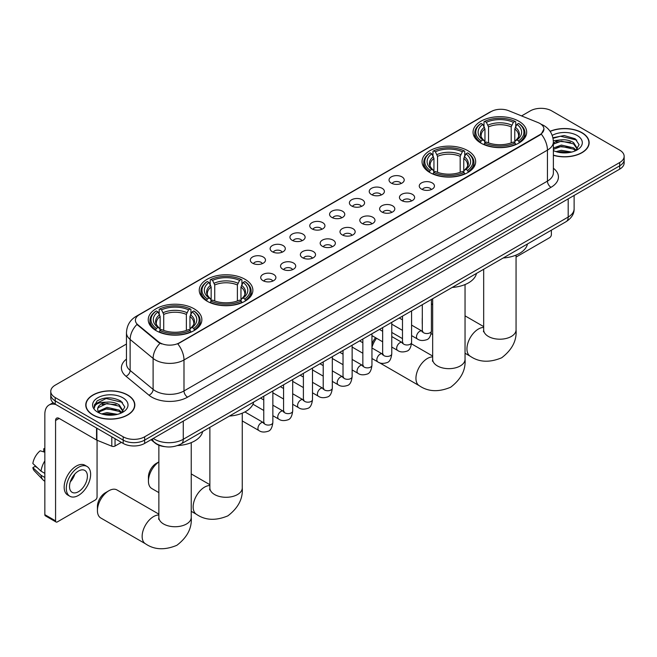 <?xml version="1.0" encoding="UTF-8"?>
<svg xmlns="http://www.w3.org/2000/svg" width="657" height="657" viewBox="0 0 657 657"><rect width="100%" height="100%" fill="white"/><g stroke="black" fill="none" stroke-linecap="round" stroke-linejoin="round"><path stroke-width="0.99" d="M467.817 150.675A26.814 15.481 0 0 0 438.597 147.316A26.814 15.481 0 0 0 422.04 161.614A26.814 15.481 0 0 0 429.892 172.561A26.814 15.481 0 0 0 459.112 175.92A26.814 15.481 0 0 0 475.668 161.614A26.814 15.481 0 0 0 467.817 150.675M245.02 279.299A26.814 15.481 0 0 0 215.8 275.94A26.814 15.481 0 0 0 199.252 290.246A26.814 15.481 0 0 0 207.103 301.193A26.814 15.481 0 0 0 236.323 304.544A26.814 15.481 0 0 0 252.879 290.246A26.814 15.481 0 0 0 245.02 279.299M194.012 308.749A26.814 15.481 0 0 0 164.792 305.39A26.814 15.481 0 0 0 148.236 319.696A26.814 15.481 0 0 0 156.095 330.643A26.814 15.481 0 0 0 185.315 333.994A26.814 15.481 0 0 0 201.863 319.696A26.814 15.481 0 0 0 194.012 308.749M518.825 121.216A26.814 15.481 0 0 0 489.605 117.866A26.814 15.481 0 0 0 473.056 132.164A26.814 15.481 0 0 0 480.908 143.111A26.814 15.481 0 0 0 510.128 146.47A26.814 15.481 0 0 0 526.676 132.164A26.814 15.481 0 0 0 518.825 121.216M391.26 183.098A7.588 4.377 180 0 1 389.757 181.858A7.588 4.377 180 0 1 392.27 176.413A7.588 4.377 180 0 1 401.994 176.897A7.588 4.377 180 0 1 403.497 181.858A7.588 4.377 180 0 1 391.26 183.098M401.066 183.549A4.55 2.628 0 0 0 399.85 182.268A4.55 2.628 0 0 0 395.358 181.603A4.55 2.628 0 0 0 392.188 183.549M371.443 194.538A7.588 4.377 180 0 1 369.94 193.298A7.588 4.377 180 0 1 372.453 187.853A7.588 4.377 180 0 1 382.177 188.345A7.588 4.377 180 0 1 383.68 193.298A7.588 4.377 180 0 1 371.443 194.538M381.249 194.989A4.55 2.628 0 0 0 380.025 193.708A4.55 2.628 0 0 0 375.541 193.043A4.55 2.628 0 0 0 372.371 194.989M351.626 205.978A7.588 4.377 180 0 1 350.115 204.738A7.588 4.377 180 0 1 352.637 199.293A7.588 4.377 180 0 1 362.36 199.785A7.588 4.377 180 0 1 363.863 204.738A7.588 4.377 180 0 1 351.626 205.978M361.432 206.438A4.55 2.628 0 0 0 360.208 205.156A4.55 2.628 0 0 0 355.724 204.491A4.55 2.628 0 0 0 352.546 206.438M331.81 217.418A7.588 4.377 180 0 1 330.299 216.186A7.588 4.377 180 0 1 332.812 210.741A7.588 4.377 180 0 1 342.535 211.226A7.588 4.377 180 0 1 344.046 216.186A7.588 4.377 180 0 1 331.81 217.418M341.615 217.878A4.55 2.628 0 0 0 340.392 216.596A4.55 2.628 0 0 0 335.908 215.931A4.55 2.628 0 0 0 332.729 217.878M311.993 228.866A7.588 4.377 180 0 1 310.482 227.626A7.588 4.377 180 0 1 312.995 222.181A7.588 4.377 180 0 1 322.718 222.666A7.588 4.377 180 0 1 324.23 227.626A7.588 4.377 180 0 1 311.993 228.866M321.799 229.318A4.55 2.628 0 0 0 320.575 228.036A4.55 2.628 0 0 0 316.091 227.371A4.55 2.628 0 0 0 312.913 229.318M292.168 240.306A7.588 4.377 180 0 1 290.665 239.066A7.588 4.377 180 0 1 293.178 233.621A7.588 4.377 180 0 1 302.902 234.106A7.588 4.377 180 0 1 304.405 239.066A7.588 4.377 180 0 1 292.168 240.306M301.982 240.758A4.55 2.628 0 0 0 300.758 239.477A4.55 2.628 0 0 0 296.274 238.811A4.55 2.628 0 0 0 293.096 240.758M272.351 251.746A7.588 4.377 180 0 1 270.848 250.506A7.588 4.377 180 0 1 273.361 245.061A7.588 4.377 180 0 1 283.085 245.554A7.588 4.377 180 0 1 284.588 250.506A7.588 4.377 180 0 1 272.351 251.746M282.157 252.198A4.55 2.628 0 0 0 280.941 250.925A4.55 2.628 0 0 0 276.449 250.251A4.55 2.628 0 0 0 273.279 252.198M252.534 263.186A7.588 4.377 180 0 1 251.031 261.946A7.588 4.377 180 0 1 253.545 256.501A7.588 4.377 180 0 1 263.268 256.994A7.588 4.377 180 0 1 264.771 261.946A7.588 4.377 180 0 1 252.534 263.186M262.34 263.646A4.55 2.628 0 0 0 261.116 262.365A4.55 2.628 0 0 0 256.632 261.7A4.55 2.628 0 0 0 253.462 263.646M421.49 189.109A7.588 4.377 180 0 1 419.979 187.869A7.588 4.377 180 0 1 422.5 182.424A7.588 4.377 180 0 1 432.224 182.909A7.588 4.377 180 0 1 433.727 187.869A7.588 4.377 180 0 1 421.49 189.109M431.296 189.561A4.55 2.628 0 0 0 430.072 188.28A4.55 2.628 0 0 0 425.588 187.615A4.55 2.628 0 0 0 422.41 189.561M401.673 200.549A7.588 4.377 180 0 1 400.162 199.309A7.588 4.377 180 0 1 402.675 193.864A7.588 4.377 180 0 1 412.399 194.349A7.588 4.377 180 0 1 413.91 199.309A7.588 4.377 180 0 1 401.673 200.549M411.479 201.001A4.55 2.628 0 0 0 410.255 199.72A4.55 2.628 0 0 0 405.771 199.055A4.55 2.628 0 0 0 402.593 201.001M381.857 211.989A7.588 4.377 180 0 1 380.346 210.749A7.588 4.377 180 0 1 382.859 205.304A7.588 4.377 180 0 1 392.582 205.797A7.588 4.377 180 0 1 394.093 210.749A7.588 4.377 180 0 1 381.857 211.989M391.662 212.441A4.55 2.628 0 0 0 390.439 211.16A4.55 2.628 0 0 0 385.955 210.495A4.55 2.628 0 0 0 382.776 212.441M362.032 223.429A7.588 4.377 180 0 1 360.529 222.189A7.588 4.377 180 0 1 363.042 216.744A7.588 4.377 180 0 1 372.765 217.237A7.588 4.377 180 0 1 374.268 222.189A7.588 4.377 180 0 1 362.032 223.429M371.846 223.889A4.55 2.628 0 0 0 370.622 222.608A4.55 2.628 0 0 0 366.138 221.943A4.55 2.628 0 0 0 362.96 223.889M342.215 234.877A7.588 4.377 180 0 1 340.712 233.637A7.588 4.377 180 0 1 343.225 228.193A7.588 4.377 180 0 1 352.949 228.677A7.588 4.377 180 0 1 354.452 233.637A7.588 4.377 180 0 1 342.215 234.877M352.021 235.329A4.55 2.628 0 0 0 350.805 234.048A4.55 2.628 0 0 0 346.313 233.383A4.55 2.628 0 0 0 343.143 235.329M322.398 246.318A7.588 4.377 180 0 1 320.895 245.077A7.588 4.377 180 0 1 323.408 239.633A7.588 4.377 180 0 1 333.132 240.117A7.588 4.377 180 0 1 334.635 245.077A7.588 4.377 180 0 1 322.398 246.318M332.204 246.769A4.55 2.628 0 0 0 330.98 245.488A4.55 2.628 0 0 0 326.496 244.823A4.55 2.628 0 0 0 323.326 246.769M302.581 257.758A7.588 4.377 180 0 1 301.078 256.517A7.588 4.377 180 0 1 303.591 251.073A7.588 4.377 180 0 1 313.315 251.557A7.588 4.377 180 0 1 314.818 256.517A7.588 4.377 180 0 1 302.581 257.758M312.387 258.209A4.55 2.628 0 0 0 311.163 256.928A4.55 2.628 0 0 0 306.679 256.263A4.55 2.628 0 0 0 303.501 258.209M282.765 269.198A7.588 4.377 180 0 1 281.253 267.957A7.588 4.377 180 0 1 283.767 262.513A7.588 4.377 180 0 1 293.498 263.005A7.588 4.377 180 0 1 295.001 267.957A7.588 4.377 180 0 1 282.765 269.198M292.57 269.649A4.55 2.628 0 0 0 291.347 268.376A4.55 2.628 0 0 0 286.863 267.703A4.55 2.628 0 0 0 283.684 269.649M262.948 280.638A7.588 4.377 180 0 1 261.437 279.397A7.588 4.377 180 0 1 263.95 273.953A7.588 4.377 180 0 1 273.673 274.445A7.588 4.377 180 0 1 275.184 279.397A7.588 4.377 180 0 1 262.948 280.638M272.754 281.097A4.55 2.628 0 0 0 271.53 279.816A4.55 2.628 0 0 0 267.046 279.151A4.55 2.628 0 0 0 263.868 281.097M538.108 122.604A13.657 7.884 180 0 1 539.931 123.491A13.657 7.884 180 0 1 543.93 129.068A13.657 7.884 180 0 1 539.931 134.644L179.345 342.831A13.657 7.884 180 0 1 158.493 341.771L137.871 324.772A13.657 7.884 180 0 1 135.399 320.246A13.657 7.884 180 0 1 139.399 314.67L491.157 111.583A13.657 7.884 180 0 1 508.649 110.696L538.108 122.604M164.71 446.645A15.177 8.763 180 0 1 155.109 443.064L151.053 439.714M553.375 155.29A24.539 14.167 0 0 0 589.148 142.7A24.539 14.167 0 0 0 581.962 132.681A24.539 14.167 0 0 0 550.073 131.293M127.655 394.98A24.539 14.167 0 0 0 100.915 391.909A24.539 14.167 0 0 0 85.763 404.991A24.539 14.167 0 0 0 92.957 415.01A24.539 14.167 0 0 0 119.689 418.082A24.539 14.167 0 0 0 134.841 404.991A24.539 14.167 0 0 0 127.655 394.98M543.93 129.068L541.253 134.085L539.931 135.046L177.809 343.923A17.706 10.225 60 0 1 183.993 359.97A20.236 11.686 180 0 1 155.38 359.97A20.236 11.686 180 0 1 153.106 358.41L130.127 339.455A20.236 11.686 180 0 1 126.464 332.762L126.464 363.74A20.236 11.686 0 0 0 130.127 370.441L153.106 389.387A20.236 11.686 0 0 0 155.38 390.948A20.236 11.686 0 0 0 183.993 390.948L547.445 181.11A20.236 11.686 0 0 0 553.375 172.857L553.375 141.871A20.236 11.686 180 0 1 547.445 150.133A17.706 10.225 -120 0 0 541.253 134.085M126.464 344.03L55.213 385.166A15.177 8.763 0 0 0 50.77 391.367L50.77 397.97A15.177 8.763 0 0 0 55.213 404.17L123.179 443.409L123.179 440.108A15.177 8.763 0 0 0 144.647 440.108L619.707 165.827A15.177 8.763 0 0 0 624.15 159.635A15.177 8.763 0 0 1 619.707 165.827L144.647 440.108A15.177 8.763 0 0 1 123.179 440.108L55.213 400.86L123.179 440.108L123.179 436.798A15.177 8.763 0 0 0 144.647 436.798L619.707 162.525A15.177 8.763 0 0 0 624.15 156.333A15.177 8.763 0 0 0 619.707 150.133L551.74 110.893A15.177 8.763 0 0 0 530.273 110.893L521.568 115.919M50.77 394.668A15.177 8.763 0 0 0 55.213 400.86A15.177 8.763 0 0 1 50.77 394.668M161.565 343.923L158.493 342.371L136.952 324.435A17.706 11.842 129.5 0 0 130.127 339.455L130.127 370.441A5.059 3.384 -50.5 0 1 125.98 376.247A25.295 14.602 180 0 1 126.464 359.108M50.77 391.367A15.177 8.763 0 0 0 55.213 397.559L123.179 436.798M123.179 443.409A15.177 8.763 0 0 0 144.647 443.409L619.707 169.136A15.177 8.763 0 0 0 624.15 162.936L624.15 156.333M553.375 155.126A24.284 14.019 0 0 0 588.902 142.7A24.284 14.019 0 0 0 581.782 132.788A24.284 14.019 0 0 0 550.164 131.433M555.978 151.627L561.341 150.313L571.738 152.054M558.08 152.202L561.341 151.627L569.562 152.514M553.375 148.071L561.341 145.066L573.561 147.833L576.164 150.313M553.375 149.385L561.341 146.38L573.561 149.147L575.483 150.773M553.334 140.697L560.635 139.9A12.647 7.301 0 0 0 553.375 143.489M560.635 139.9C565.488 139.391 569.8 140.286 573.561 142.585L577.265 148.416L577.174 149.377M553.375 144.138L561.341 141.132L573.561 143.899L577.224 149.065M553.375 150.223L554.089 150.921M553.375 150.593A17.706 10.225 0 0 0 577.133 149.927A17.706 10.225 0 0 0 577.133 135.473A17.706 10.225 0 0 0 552.208 135.408M575.696 150.675L579.096 144.688L575.212 138.799L564.141 135.523L552.907 137.748M553.03 138.307L560.437 136.245L576.772 140.048M556.528 142.216L560.437 141.485L570.457 142.339M556.528 147.464L560.437 146.733L570.457 147.579M558.417 152.276L569.364 152.547M516.057 257.068L549.589 237.703A2.529 1.462 120 0 0 551.379 234.606L551.379 230.18M93.13 414.904A24.284 14.019 0 0 0 119.599 417.951A24.284 14.019 0 0 0 134.586 404.991A24.284 14.019 0 0 0 127.474 395.079A24.284 14.019 0 0 0 101.014 392.04A24.284 14.019 0 0 0 86.018 404.991A24.284 14.019 0 0 0 93.13 414.904M101.671 413.918L107.034 412.604L117.422 414.353M103.765 414.493L107.034 413.918L115.246 414.813M121.381 412.966L124.789 406.979L120.904 401.09C112.577 396.795 104.644 396.746 97.096 400.942L94.173 406.289L94.452 408.005C94.616 404.154 98.575 402.215 106.327 402.191A12.647 7.301 0 0 0 97.655 409.122A12.647 7.301 0 0 0 98.271 411.372L107.034 407.365L119.245 410.124L121.849 412.604M98.698 412.07L107.034 408.67L119.245 411.438L121.167 413.064M106.327 402.191C111.181 401.682 115.484 402.577 119.245 404.884L122.949 410.707L122.859 411.668M97.655 409.27L98.09 407.718L107.034 403.431L119.245 406.19L122.908 411.364M98.271 411.372L99.782 413.212M122.826 397.764A17.706 10.225 0 0 0 97.786 397.764A17.706 10.225 0 0 0 97.786 412.226A17.706 10.225 0 0 0 122.826 412.226A17.706 10.225 0 0 0 122.826 397.764M94.181 406.404L94.731 404.244L106.13 398.536L122.465 402.347M102.221 404.507L106.13 403.784L116.141 404.63M102.221 409.754L106.13 409.032L116.141 409.878M104.102 414.567L115.057 414.838M422.303 321.643A16.187 9.346 120 0 0 422.237 323.047L422.237 318.916A11.128 6.422 -60 0 1 422.303 317.742M432.667 303.863A16.187 9.346 120 0 0 431.411 304.799M422.237 323.047A16.187 9.346 120 0 0 422.303 324.377M431.411 304.536L432.667 303.805L431.411 304.536M480.423 142.824L481.146 140.91A24.079 13.904 0 0 1 481.146 123.426L482.796 124.378A21.755 12.557 0 0 0 482.796 139.957L484.439 140.885L484.965 142.832M484.965 142.035L484.965 128.961L482.796 124.378M484.004 126.448L484.004 121.767L484.718 121.356A24.079 13.904 0 0 1 515.014 121.356L513.355 122.309A21.755 12.557 0 0 0 486.377 122.309L488.537 126.891L488.537 142.889M511.195 142.889L511.195 126.891L513.355 122.309M503.213 257.987A27.824 16.064 0 0 0 527.489 243.969M484.004 144.22A25.089 14.487 0 0 0 515.729 144.22L515.014 142.971A24.079 13.904 0 0 1 484.718 142.971L484.004 144.647M515.729 144.647L515.729 144.22M481.146 123.426L480.423 123.836A25.089 14.487 0 0 0 474.773 132.993A25.089 14.487 0 0 0 480.423 142.15M515.014 121.356L515.729 121.767L515.729 126.448M484.718 142.971L486.377 142.019A21.755 12.557 0 0 0 513.355 142.019L515.014 142.971M482.796 139.957L481.146 140.91M486.377 122.309L484.718 121.356M484.439 127.195A19.455 11.235 0 0 0 484.439 140.885L484.529 140.943C481.762 138.274 480.637 136.459 481.146 135.498A18.716 10.808 0 0 1 484.965 128.961M519.309 142.15A25.089 14.487 0 0 0 524.959 132.993A25.089 14.487 0 0 0 519.309 123.836L518.587 123.426A24.079 13.904 0 0 1 518.587 140.91L519.309 142.824M518.587 140.91L516.936 139.957A21.755 12.557 0 0 0 516.936 124.378L518.587 123.426M516.936 124.378L514.768 128.961L514.768 142.035L515.302 140.885L516.936 139.957M514.768 128.961A18.716 10.808 0 0 1 518.587 135.498C519.096 136.459 517.971 138.274 515.203 140.943L515.302 140.885A19.455 11.235 0 0 0 515.302 127.195M514.768 142.832L514.768 142.035M371.952 344.137A11.128 6.422 -60 0 1 375.59 337.714M376.543 338.265A16.187 9.346 120 0 0 371.952 347.446M429.415 172.274L430.13 170.36A24.079 13.904 0 0 1 430.13 152.876L431.789 153.828A21.755 12.557 0 0 0 431.789 169.407L433.423 170.335L433.949 172.29M433.949 171.493L433.949 158.411L431.789 153.828M432.988 155.898L432.988 151.217L433.71 150.806A24.079 13.904 0 0 1 463.998 150.806L462.347 151.767A21.755 12.557 0 0 0 435.369 151.767L437.529 156.35L437.529 172.339M460.179 172.339L460.179 156.35L462.347 151.767M452.197 287.438A27.824 16.064 0 0 0 476.481 273.427M432.988 173.67A25.089 14.487 0 0 0 464.721 173.67L463.998 172.43A24.079 13.904 0 0 1 433.71 172.43L432.988 174.097M464.721 174.097L464.721 173.67M430.13 152.876L429.415 153.286A25.089 14.487 0 0 0 423.765 162.443A25.089 14.487 0 0 0 429.415 171.6M463.998 150.806L464.721 151.217L464.721 155.898M433.71 172.43L435.369 171.469A21.755 12.557 0 0 0 462.347 171.469L463.998 172.43M431.789 169.407L430.13 170.36M435.369 151.767L433.71 150.806M433.423 156.645A19.455 11.235 0 0 0 433.423 170.335L433.513 170.393C430.754 167.724 429.621 165.909 430.138 164.948A18.716 10.808 0 0 1 433.949 158.411M468.293 171.6A25.089 14.487 0 0 0 473.952 162.443A25.089 14.487 0 0 0 468.293 153.286L467.579 152.876A24.079 13.904 0 0 1 467.579 170.36L468.293 172.274M467.579 170.36L465.92 169.407A21.755 12.557 0 0 0 465.92 153.828L467.579 152.876M465.92 153.828L463.76 158.411L463.76 171.493L464.285 170.335L465.92 169.407M463.76 158.411A18.716 10.808 0 0 1 467.57 164.948C468.08 165.909 466.955 167.724 464.195 170.393L464.285 170.335A19.455 11.235 0 0 0 464.285 156.645M463.76 172.29L463.76 171.493M158.863 461.937A16.187 9.346 120 0 0 148.433 481.121L148.433 476.99A11.128 6.422 -60 0 1 156.309 463.366L158.863 461.887L156.309 463.366M148.433 481.121A16.187 9.346 120 0 0 151.792 488.537L158.863 492.619M206.618 300.906L207.341 298.984A24.079 13.904 0 0 1 207.341 281.5L209 282.453A21.755 12.557 0 0 0 209 298.032L210.634 298.96L211.16 300.914M211.16 300.118L211.16 287.043L209 282.453M210.199 284.53L210.199 279.849L210.922 279.439A24.079 13.904 0 0 1 241.209 279.439L239.55 280.391A21.755 12.557 0 0 0 212.572 280.391L214.74 284.974L214.74 300.963M237.391 300.963L237.391 284.974L239.55 280.391M229.408 416.07A27.824 16.064 0 0 0 253.684 402.051M210.199 302.294A25.089 14.487 0 0 0 241.924 302.294L241.209 301.054A24.079 13.904 0 0 1 210.922 301.054L210.199 302.721M241.924 302.721L241.924 302.294M207.341 281.5L206.618 281.91A25.089 14.487 0 0 0 200.968 291.067A25.089 14.487 0 0 0 206.618 300.233M241.209 279.439L241.924 279.849L241.924 284.53M210.922 301.054L212.572 300.101A21.755 12.557 0 0 0 239.55 300.101L241.209 301.054M209 298.032L207.341 298.984M212.572 280.391L210.922 279.439M210.634 285.278A19.455 11.235 0 0 0 210.634 298.96L210.725 299.025C207.957 296.348 206.832 294.533 207.341 293.58A18.716 10.808 0 0 1 211.16 287.043M245.504 300.233A25.089 14.487 0 0 0 251.155 291.067A25.089 14.487 0 0 0 245.504 281.91L244.782 281.5A24.079 13.904 0 0 1 244.782 298.984L245.504 300.906M244.782 298.984L243.131 298.032A21.755 12.557 0 0 0 243.131 282.453L244.782 281.5M243.131 282.453L240.963 287.043L240.963 300.118L241.497 298.96L243.131 298.032M240.963 287.043A18.716 10.808 0 0 1 244.782 293.58C245.291 294.541 244.166 296.356 241.406 299.025L241.497 298.96A19.455 11.235 0 0 0 241.497 285.278M240.963 300.914L240.963 300.118M97.425 510.571L97.425 506.448A11.128 6.422 -60 0 1 105.292 492.816L108.873 490.746A16.187 9.346 120 0 0 97.425 510.571A16.187 9.346 120 0 0 100.776 517.987L145.493 543.799A16.187 9.346 -60 0 1 143.012 530.831A16.187 9.346 -60 0 1 153.59 516.566A16.187 9.346 -60 0 1 158.863 515.006M155.61 330.356L156.333 328.443A24.079 13.904 0 0 1 156.333 310.95L157.984 311.911A21.755 12.557 0 0 0 157.984 327.482L159.618 328.41L160.152 330.364M160.152 329.568L160.152 316.493L157.984 311.911M159.191 313.98L159.191 309.299L159.906 308.889A24.079 13.904 0 0 1 190.193 308.889L188.543 309.841A21.755 12.557 0 0 0 161.565 309.841L163.724 314.424L163.724 330.422M186.374 330.422L186.374 314.424L188.543 309.841M177.53 445.569A27.824 16.064 0 0 0 202.676 431.501M159.191 331.744A25.089 14.487 0 0 0 190.916 331.744L190.193 330.504A24.079 13.904 0 0 1 159.906 330.504L159.191 332.179M190.916 332.179L190.916 331.744M156.333 310.95L155.61 311.361A25.089 14.487 0 0 0 149.96 320.526A25.089 14.487 0 0 0 155.61 329.683M190.193 308.889L190.916 309.299L190.916 313.98M159.906 330.504L161.565 329.551A21.755 12.557 0 0 0 188.543 329.551L190.193 330.504M157.984 327.482L156.333 328.443M161.565 309.841L159.906 308.889M159.618 314.728A19.455 11.235 0 0 0 159.618 328.41L159.708 328.475C156.949 325.798 155.824 323.983 156.333 323.03A18.716 10.808 0 0 1 160.152 316.493M194.497 329.683A25.089 14.487 0 0 0 200.147 320.526A25.089 14.487 0 0 0 194.497 311.361L193.774 310.95A24.079 13.904 0 0 1 193.774 328.443L194.497 330.356M193.774 328.443L192.115 327.482A21.755 12.557 0 0 0 192.115 311.911L193.774 310.95M192.115 311.911L189.955 316.493L189.955 329.568L190.481 328.41L192.115 327.482M189.955 316.493A18.716 10.808 0 0 1 193.766 323.03C194.283 323.991 193.15 325.806 190.39 328.475L190.481 328.41A19.455 11.235 0 0 0 190.481 314.728M189.955 330.364L189.955 329.568M158.863 514.135L116.962 489.95A16.187 9.346 120 0 0 108.873 490.746L105.292 492.816M115.041 438.712L115.041 446.046L121.389 442.375M55.968 404.605A20.236 11.686 -120 0 0 49.029 405.024A20.236 11.686 -120 0 0 44.84 414.288L44.84 514.661L55.574 520.861L55.574 420.48A5.059 2.924 60 0 1 56.617 418.164A5.059 2.924 60 0 1 59.146 418.419L96.554 440.018L96.554 428.036M55.574 520.861A2.529 1.462 120 0 0 56.091 522.019L45.366 515.819A2.529 1.462 -60 0 1 44.84 514.661M56.091 522.019A2.529 1.462 120 0 0 57.356 521.896L95.281 500.002A2.529 1.462 120 0 0 97.064 496.906L97.064 440.247M115.041 446.046A2.529 1.462 180 0 1 111.805 446.21L96.891 440.182A2.529 1.462 180 0 1 96.554 440.018M78.462 491.699A12.647 7.301 120 0 0 86.724 480.554A12.647 7.301 120 0 0 84.786 470.42A12.647 7.301 120 0 0 78.462 471.044A12.647 7.301 120 0 0 70.2 482.189A12.647 7.301 120 0 0 72.139 492.323A12.647 7.301 120 0 0 78.462 491.699M70.291 481.893A12.647 7.301 120 0 0 74.832 474.034M44.84 449.059L43.764 448.731L43.764 451.269L44.84 451.893M87.069 466.478L84.917 465.238A17.197 9.929 120 0 0 76.319 466.084A17.197 9.929 120 0 0 65.084 481.244A17.197 9.929 120 0 0 67.72 495.025L69.864 496.265A17.197 9.929 120 0 0 78.462 495.411A17.197 9.929 120 0 0 89.705 480.259A17.197 9.929 120 0 0 87.069 466.478A17.197 9.929 120 0 0 78.462 467.324A17.197 9.929 120 0 0 67.228 482.484A17.197 9.929 120 0 0 69.864 496.265M44.84 460.886A16.696 9.641 120 0 0 41.038 471.176L32.85 463.505A13.156 7.597 120 0 1 40.192 450.801L44.84 452.205M44.84 473.368L41.038 471.176M37.277 467.653L35.051 466.371L32.85 467.636L41.038 475.298L44.84 477.499M41.038 475.298A16.696 9.641 120 0 0 43.099 479.963A16.696 9.641 120 0 0 44.364 480.957L44.84 481.236M44.84 448.435A13.156 7.597 120 0 0 43.764 448.731M32.85 467.636A13.156 7.597 120 0 0 34.402 470.913L43.099 479.963M137.871 324.772L137.871 325.363M158.493 341.771L158.493 342.371M187.574 397.148A5.059 2.924 60 0 1 183.993 390.948L183.993 359.97L547.445 150.133L547.445 181.11A5.059 2.924 60 0 0 551.018 187.311L187.574 397.148A25.295 14.602 180 0 1 151.8 397.148A25.295 14.602 180 0 1 148.967 395.194L125.98 376.247M553.375 141.871C553.03 134.595 549.827 129.142 543.774 125.503L541.22 124.263A17.706 8.295 112 0 0 540.982 124.173M137.896 315.705A17.706 10.225 -120 0 0 136.065 316.395C130.004 320.025 126.809 325.478 126.464 332.762M136.065 316.395L489.67 112.24A17.706 10.225 60 0 1 491.009 111.665M160.004 343.307A17.706 11.842 129.5 0 0 153.106 358.41L153.106 389.387A5.059 3.384 -50.5 0 1 148.967 395.194M553.375 168.225A25.295 14.602 180 0 1 551.018 187.311M144.647 436.798L144.647 443.409M619.707 162.525L619.707 169.136M55.213 397.559L55.213 404.17M153.303 438.408A20.236 11.686 0 0 0 154.658 439.278A20.236 11.686 0 0 0 183.278 439.278L568.19 217.048A20.236 11.686 0 0 0 574.119 208.786C574.267 213.812 571.59 218.108 566.096 221.68L181.184 443.91A10.118 5.839 60 0 0 183.278 439.278L183.278 421.104M568.19 198.874L568.19 217.048A10.118 5.839 60 0 1 566.096 221.68M152.481 438.884A10.118 6.767 129.5 0 0 154.247 442.177L151.176 439.64M516.057 255.105L516.057 329.863A16.187 9.346 180 0 1 511.31 336.466A16.187 9.346 180 0 1 488.422 336.466A16.187 9.346 180 0 1 483.675 329.863L483.462 331.769M516.057 329.863C516.895 340.507 512.099 349.811 501.677 357.778C489.572 362.82 479.117 362.319 470.305 356.275A16.187 9.346 -60 0 1 467.825 343.299A16.187 9.346 -60 0 1 478.403 329.034A16.187 9.346 -60 0 1 483.675 327.473M511.195 126.891A18.716 10.808 0 0 0 488.537 126.891M511.721 125.126A19.455 11.235 0 0 0 488.011 125.126M465.041 284.555L465.041 359.313A16.187 9.346 180 0 1 460.302 365.924A16.187 9.346 180 0 1 437.406 365.924A16.187 9.346 180 0 1 432.667 359.313L432.454 361.219M465.041 359.313C465.879 369.957 461.083 379.261 450.661 387.228C438.556 392.27 428.101 391.769 419.297 385.725A16.187 9.346 -60 0 1 416.817 372.749A16.187 9.346 -60 0 1 427.395 358.484A16.187 9.346 -60 0 1 432.667 356.923M460.179 156.35A18.716 10.808 0 0 0 437.529 156.35M460.713 154.584A19.455 11.235 0 0 0 437.004 154.584M242.252 413.187L242.252 487.937A16.187 9.346 180 0 1 237.514 494.549A16.187 9.346 180 0 1 214.617 494.549A16.187 9.346 180 0 1 209.87 487.937L209.665 489.851M242.252 487.937C243.09 498.589 238.294 507.894 227.872 515.852C215.767 520.902 205.312 520.401 196.509 514.349A16.187 9.346 -60 0 1 194.02 501.381A16.187 9.346 -60 0 1 204.598 487.116A16.187 9.346 -60 0 1 209.87 485.556M237.391 284.974A18.716 10.808 0 0 0 214.74 284.974M237.916 283.208A19.455 11.235 0 0 0 214.207 283.208M191.236 442.637L191.236 517.388A16.187 9.346 180 0 1 186.498 523.999A16.187 9.346 180 0 1 163.601 523.999A16.187 9.346 180 0 1 158.863 517.388L158.649 519.301M186.374 314.424A18.716 10.808 0 0 0 163.724 314.424M186.908 312.658A19.455 11.235 0 0 0 163.199 312.658M431.411 299.444L431.411 330.914A4.55 2.628 180 0 1 429.867 332.885A4.55 2.628 180 0 1 423.634 332.771A4.55 2.628 180 0 1 422.303 330.914L422.155 331.892L422.566 331.563M431.411 330.914C430.787 336.203 429.144 339.152 426.492 339.776C422.738 340.934 419.708 340.671 417.425 338.987A4.55 2.628 -60 0 1 416.727 335.341A4.55 2.628 -60 0 1 419.7 331.325A4.55 2.628 -60 0 1 419.905 331.218A4.55 2.628 -60 0 1 421.975 331.103L422.903 331.465M411.586 310.884L411.586 342.354A4.55 2.628 180 0 1 410.05 344.325A4.55 2.628 180 0 1 403.817 344.211A4.55 2.628 180 0 1 402.486 342.354L402.339 343.34L402.741 343.003M411.586 342.354C410.962 347.643 409.327 350.592 406.675 351.216C402.913 352.382 399.891 352.119 397.608 350.427A4.55 2.628 -60 0 1 396.91 346.781A4.55 2.628 -60 0 1 399.883 342.765A4.55 2.628 -60 0 1 400.088 342.658A4.55 2.628 -60 0 1 402.158 342.543L403.086 342.905M391.769 322.332L391.769 353.795A4.55 2.628 180 0 1 390.233 355.766A4.55 2.628 180 0 1 384 355.659A4.55 2.628 180 0 1 382.661 353.795L382.522 354.78L382.924 354.443M391.769 353.795C391.145 359.083 389.511 362.04 386.858 362.656C383.097 363.822 380.075 363.559 377.791 361.867A4.55 2.628 -60 0 1 377.093 358.221A4.55 2.628 -60 0 1 380.066 354.213A4.55 2.628 -60 0 1 380.263 354.098A4.55 2.628 -60 0 1 382.341 353.983L383.269 354.353M371.952 333.772L371.952 365.235A4.55 2.628 180 0 1 370.408 367.214A4.55 2.628 180 0 1 364.183 367.099A4.55 2.628 180 0 1 362.845 365.235L362.705 366.22L363.107 365.883M371.952 365.235C371.328 370.523 369.694 373.48 367.041 374.096C363.28 375.262 360.258 374.999 357.966 373.316A4.55 2.628 -60 0 1 357.268 369.661A4.55 2.628 -60 0 1 360.25 365.653A4.55 2.628 -60 0 1 360.447 365.538A4.55 2.628 -60 0 1 362.524 365.423L363.444 365.793M352.136 345.212L352.136 376.683A4.55 2.628 180 0 1 350.592 378.654A4.55 2.628 180 0 1 344.367 378.539A4.55 2.628 180 0 1 343.028 376.683L342.88 377.66L343.291 377.323M352.136 376.683C351.511 381.963 349.877 384.92 347.225 385.536C343.463 386.702 340.441 386.439 338.15 384.756A4.55 2.628 -60 0 1 337.452 381.109A4.55 2.628 -60 0 1 340.425 377.093A4.55 2.628 -60 0 1 340.63 376.987A4.55 2.628 -60 0 1 342.708 376.863L343.627 377.233M332.319 356.652L332.319 388.123A4.55 2.628 180 0 1 330.775 390.094A4.55 2.628 180 0 1 324.542 389.979A4.55 2.628 180 0 1 323.211 388.123L323.063 389.108L323.474 388.772M332.319 388.123C331.695 393.412 330.052 396.36 327.408 396.984C323.646 398.142 320.624 397.879 318.333 396.196A4.55 2.628 -60 0 1 317.635 392.549A4.55 2.628 -60 0 1 320.608 388.533A4.55 2.628 -60 0 1 320.813 388.427A4.55 2.628 -60 0 1 322.883 388.312L323.811 388.673M312.502 368.092L312.502 399.563A4.55 2.628 180 0 1 310.958 401.534A4.55 2.628 180 0 1 304.725 401.419A4.55 2.628 180 0 1 303.394 399.563L303.247 400.548L303.657 400.212M312.502 399.563C311.878 404.852 310.235 407.8 307.591 408.424C303.83 409.59 300.799 409.327 298.516 407.636A4.55 2.628 -60 0 1 297.818 403.989A4.55 2.628 -60 0 1 300.791 399.973A4.55 2.628 -60 0 1 300.996 399.867A4.55 2.628 -60 0 1 303.066 399.752L303.994 400.113M292.685 379.541L292.685 411.003A4.55 2.628 180 0 1 291.141 412.974A4.55 2.628 180 0 1 284.908 412.867A4.55 2.628 180 0 1 283.578 411.003L283.43 411.988L283.84 411.652M292.685 411.003C292.061 416.292 290.419 419.248 287.766 419.864C284.013 421.03 280.982 420.767 278.699 419.076A4.55 2.628 -60 0 1 278.001 415.429A4.55 2.628 -60 0 1 280.974 411.422A4.55 2.628 -60 0 1 281.18 411.307A4.55 2.628 -60 0 1 283.249 411.192L284.177 411.561M272.86 390.981L272.86 422.451A4.55 2.628 180 0 1 271.325 424.422A4.55 2.628 180 0 1 265.091 424.307A4.55 2.628 180 0 1 263.761 422.451L263.613 423.428L264.015 423.092M272.86 422.451C272.236 427.732 270.602 430.688 267.949 431.304C264.188 432.47 261.166 432.207 258.883 430.524A4.55 2.628 -60 0 1 258.185 426.869A4.55 2.628 -60 0 1 261.158 422.862A4.55 2.628 -60 0 1 261.355 422.755A4.55 2.628 -60 0 1 263.432 422.632L264.36 423.001M55.574 420.48L59.146 418.419M96.891 428.233L96.891 440.182M111.805 446.21L111.805 436.839M489.67 112.24L492.914 110.729M181.184 443.91C173.037 448 164.899 448 156.76 443.91L154.247 442.177M574.119 208.786L574.119 195.458M588.902 144.729L588.902 142.7M134.586 407.02L134.586 404.991M86.018 407.02L86.018 404.991M470.305 356.275L465.041 353.236M432.667 334.536L431.115 333.649M474.773 137.617L474.773 132.993M524.959 137.617L524.959 132.993M483.675 326.603L465.041 315.845M483.675 269.263L483.675 329.863M419.297 385.725L379.229 362.59M423.765 167.075L423.765 162.443M473.952 167.075L473.952 162.443M432.667 356.053L411.504 343.841M402.486 338.626L391.769 332.442M432.667 298.721L432.667 359.313M196.509 514.349L191.236 511.31M200.968 295.699L200.968 291.067M251.155 295.699L251.155 291.067M209.87 484.685L191.236 473.927M209.87 427.346L209.87 487.937M191.236 517.388C192.074 528.039 187.286 537.344 176.856 545.302C164.751 550.352 154.296 549.852 145.493 543.799M149.96 325.149L149.96 320.526M200.147 325.149L200.147 320.526M158.863 445.224L158.863 517.388M417.425 338.987L411.586 335.62M402.486 330.364L391.769 324.18M422.303 304.7L422.303 330.914M421.975 331.103L411.586 325.1M402.486 319.844L399.275 317.996M397.608 350.427L391.769 347.06M382.661 341.804L371.952 335.62M402.486 316.14L402.486 342.354M402.158 342.543L391.769 336.548M382.661 331.284L379.459 329.436M377.791 361.867L371.952 358.5M362.845 353.244L352.136 347.06M382.661 327.588L382.661 353.795M382.341 353.983L371.952 347.988M362.845 342.732L359.642 340.876M357.966 373.316L352.136 369.94M343.028 364.684L332.319 358.5M362.845 339.028L362.845 365.235M362.524 365.423L352.136 359.428M343.028 354.172L339.825 352.324M338.15 384.756L332.319 381.389M323.211 376.124L312.502 369.94M343.028 350.468L343.028 376.683M342.708 376.863L332.319 370.868M323.211 365.612L320.008 363.764M318.333 396.196L312.502 392.829M303.394 387.573L292.685 381.389M323.211 361.908L323.211 388.123M322.883 388.312L312.502 382.317M303.394 377.052L300.192 375.204M298.516 407.636L292.685 404.269M283.578 399.013L272.86 392.829M303.394 373.357L303.394 399.563M303.066 399.752L292.685 393.757M283.578 388.501L280.367 386.645M278.699 419.076L272.86 415.709M263.761 410.453L252.961 404.219M283.578 384.797L283.578 411.003M283.249 411.192L272.86 405.197M263.761 399.941L260.55 398.085M258.883 430.524L242.252 420.923M263.761 396.237L263.761 422.451M263.432 422.632L244.905 411.939M49.029 405.024L53.127 402.659"/></g></svg>
